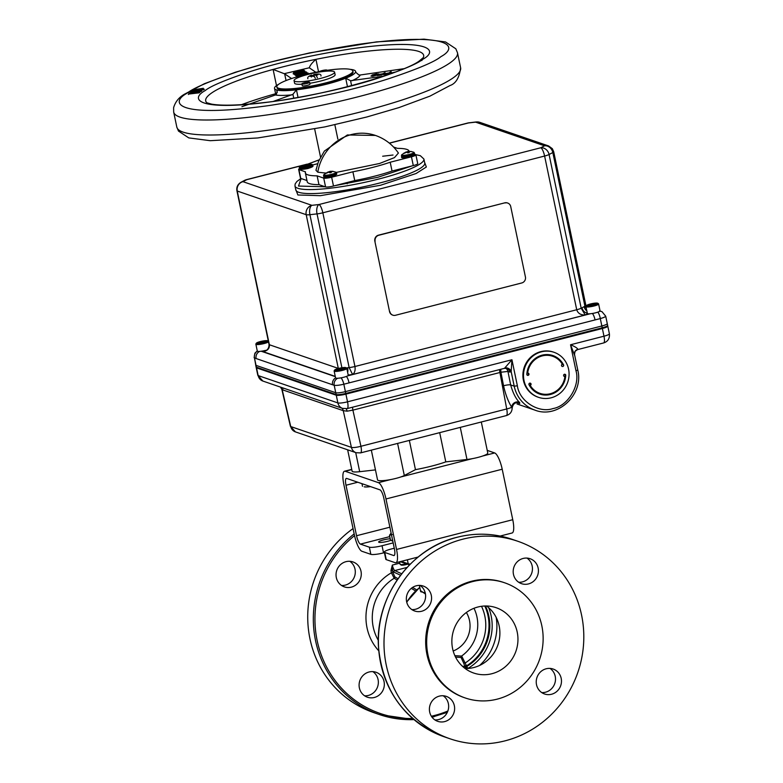 <?xml version="1.0" encoding="UTF-8"?>
<svg xmlns="http://www.w3.org/2000/svg" width="783" height="783" viewBox="0 0 783 783"><rect width="100%" height="100%" fill="white"/><g stroke="black" fill="none" stroke-linecap="round" stroke-linejoin="round"><path stroke-width="1.17" d="M488.631 607.637A47.499 45.199 -71.1 0 1 467.794 668.457L461.706 656.085L454.874 655.665M349.815 561.303A13.194 12.557 -71.1 0 1 355.071 574.497A13.194 12.557 -71.1 0 1 345.352 585.097A13.194 12.557 -71.1 0 1 341.535 585.459M351.322 587.152A13.194 12.557 -71.1 0 1 344.383 586.888A13.194 12.557 -71.1 0 1 336.064 573.929A13.194 12.557 -71.1 0 1 345.998 561.665A13.194 12.557 -71.1 0 1 352.947 561.93A13.194 12.557 -71.1 0 1 361.257 574.888A13.194 12.557 -71.1 0 1 351.322 587.152M372.865 671.638A13.194 12.557 -71.1 0 1 378.12 684.822A13.194 12.557 -71.1 0 1 368.401 695.431A13.194 12.557 -71.1 0 1 364.584 695.793M374.372 697.477A13.194 12.557 -71.1 0 1 367.433 697.213A13.194 12.557 -71.1 0 1 359.113 684.264A13.194 12.557 -71.1 0 1 369.047 672A13.194 12.557 -71.1 0 1 375.997 672.254A13.194 12.557 -71.1 0 1 384.306 685.213A13.194 12.557 -71.1 0 1 374.372 697.477M406.622 601.687A13.194 12.557 108.9 0 0 414.677 611.004A13.194 12.557 108.9 0 0 427.273 608.137A13.194 12.557 108.9 0 0 431.296 595.374A13.194 12.557 108.9 0 0 423.241 586.046A13.194 12.557 108.9 0 0 410.654 588.914A13.194 12.557 108.9 0 0 406.622 601.687M411.829 609.585A13.194 12.557 108.9 0 0 425.326 593.318A13.194 12.557 108.9 0 0 420.119 585.43M439.351 696.116A13.194 12.557 108.9 0 0 429.417 708.38A13.194 12.557 108.9 0 0 437.726 721.329A13.194 12.557 108.9 0 0 444.675 721.593A13.194 12.557 108.9 0 0 454.6 709.329A13.194 12.557 108.9 0 0 446.29 696.381A13.194 12.557 108.9 0 0 439.351 696.116M434.878 719.91A13.194 12.557 108.9 0 0 438.695 719.548A13.194 12.557 108.9 0 0 448.424 708.938A13.194 12.557 108.9 0 0 443.168 695.754M546.191 668.77A13.194 12.557 108.9 0 0 536.257 681.034A13.194 12.557 108.9 0 0 544.567 693.992A13.194 12.557 108.9 0 0 551.516 694.257A13.194 12.557 108.9 0 0 561.45 681.993A13.194 12.557 108.9 0 0 553.131 669.034A13.194 12.557 108.9 0 0 546.191 668.77M541.719 692.563A13.194 12.557 108.9 0 0 545.545 692.201A13.194 12.557 108.9 0 0 555.264 681.601A13.194 12.557 108.9 0 0 550.009 668.408M513.462 574.34A13.194 12.557 108.9 0 0 521.527 583.668A13.194 12.557 108.9 0 0 534.114 580.8A13.194 12.557 108.9 0 0 538.146 568.027A13.194 12.557 108.9 0 0 530.081 558.71A13.194 12.557 108.9 0 0 517.494 561.577A13.194 12.557 108.9 0 0 513.462 574.34M518.669 582.239A13.194 12.557 108.9 0 0 532.166 565.982A13.194 12.557 108.9 0 0 526.959 558.083M472.629 581.583A60.868 57.922 -71.1 0 1 504.663 582.797A60.868 57.922 -71.1 0 1 543.01 642.559A60.868 57.922 -71.1 0 1 497.185 699.15A60.868 57.922 -71.1 0 1 465.151 697.937A60.868 57.922 -71.1 0 1 426.804 638.165A60.868 57.922 -71.1 0 1 472.629 581.583M465.151 697.937L464.153 697.594A60.868 57.922 -71.1 0 1 425.795 637.822A60.868 57.922 -71.1 0 1 471.63 581.24A60.868 57.922 -71.1 0 1 503.655 582.444L504.663 582.797M486.605 606.003A34.54 32.876 -71.1 0 1 499.143 640.445A34.54 32.876 -71.1 0 1 473.813 667.527A34.54 32.876 -71.1 0 1 465.151 668.535M491.871 673.723A34.54 32.876 -71.1 0 1 473.695 673.037A34.54 32.876 -71.1 0 1 451.928 639.114A34.54 32.876 -71.1 0 1 477.933 607.001A34.54 32.876 -71.1 0 1 496.119 607.686A34.54 32.876 -71.1 0 1 517.886 641.61A34.54 32.876 -71.1 0 1 491.871 673.723M462.841 539.174A104.423 99.363 -71.1 0 1 517.788 541.259A104.423 99.363 -71.1 0 1 583.589 643.792A104.423 99.363 -71.1 0 1 504.976 740.865A104.423 99.363 -71.1 0 1 450.019 738.79A104.423 99.363 -71.1 0 1 384.218 636.246A104.423 99.363 -71.1 0 1 462.841 539.174M415.519 590.881L411.271 588.366M397.147 580.007L394.182 578.255L391.392 572.784L390.952 570.69L392.332 565.072L392.537 570.513L390.952 570.69M481.506 606.296A43.182 41.088 -71.1 0 1 465.288 662.917L463.693 663.103L464.965 666.685L466.355 667.41L465.777 668.77M465.846 665.481A1.292 0.94 149.1 0 0 464.965 666.685L462.273 666.118M455.579 657.133L461.05 657.436L463.693 663.103M464.799 668.271A1.292 1.243 101.8 0 0 465.523 667.126A1.292 1.233 113.6 0 1 466.179 666.039A1.292 1.233 108.9 0 0 465.552 667.136A1.292 1.233 108.9 0 1 464.808 668.281M419.365 585.4L420.677 591.694L425.228 592.888M425.453 594.033L420.442 590.558M485.47 605.993A45.766 43.554 -71.1 0 1 467.001 666.313A1.292 1.233 108.9 0 0 466.355 667.41M400.553 575.26L393.849 572.119A6.47 1.683 75.6 0 1 392.537 570.513L392.978 572.608L391.392 572.784A49.809 47.391 -71.1 0 0 378.776 650.81M466.384 612.492A26.093 24.831 -71.1 0 1 453.181 650.996M413.972 719.597A104.423 99.363 -71.1 0 1 379.344 714.536L373.745 712.618A104.423 99.363 -71.1 0 1 308.394 629.013A104.423 99.363 -71.1 0 1 353.055 528.594M390.218 538.773A7.116 1.155 -11.8 0 0 383.543 539.888A7.116 1.155 -11.8 0 0 378.639 542.051A7.116 1.155 -11.8 0 0 387.683 541.307A7.116 1.155 -11.8 0 0 390.874 540.299M394.28 548.227L391.431 548.952A10.355 1.683 -11.8 0 0 384.306 552.103A10.355 1.683 -11.8 0 0 384.756 552.465L386.254 559.63A10.355 1.683 168.2 0 1 385.804 559.268L384.306 552.103M369.351 547.18A10.355 1.683 -11.8 0 0 382.045 545.731L383.533 552.896A10.355 1.683 168.2 0 1 370.839 554.335L369.351 547.18L360.425 544.116A7.869 2.055 75.6 0 1 356.549 535.729L345.998 485.245A7.869 2.055 75.6 0 1 346.34 478.413A7.869 2.055 75.6 0 1 346.703 478.433L379.961 489.845A7.869 2.055 75.6 0 1 383.836 498.233L394.378 548.717A7.869 2.055 75.6 0 1 394.045 555.548A7.869 2.055 75.6 0 1 393.683 555.529L384.756 552.465M370.839 554.335L361.922 551.281A15.288 3.984 75.6 0 1 354.396 534.995L343.845 484.511A15.288 3.984 75.6 0 1 344.5 471.229A15.288 3.984 75.6 0 1 345.205 471.268L378.463 482.68A15.288 3.984 75.6 0 1 385.99 498.967L396.541 549.451A15.288 3.984 75.6 0 1 395.885 562.732A15.288 3.984 75.6 0 1 395.18 562.683L386.254 559.63M487.222 450.382L494.68 452.946A15.288 3.984 75.6 0 1 502.206 469.223L512.757 519.706A15.288 3.984 75.6 0 1 512.102 532.988L500.112 536.061M393.164 542.883L382.045 545.731M383.533 552.896L384.424 552.661M370.535 486.615A10.355 1.683 168.2 0 1 367.021 486.967L364.232 486.811A10.355 1.683 -11.8 0 0 367.021 486.967L369.899 486.39M361.961 483.669L362.509 486.292M391.412 534.515A8.153 1.331 168.2 0 1 390.697 533.673A8.153 1.331 168.2 0 1 390.942 533.487L389.484 535.249L392.273 534.554M392.626 540.299L390.531 540.299L389.484 535.249M399.565 561.793L400.084 564.308A4.894 0.793 -11.8 0 0 400.182 564.416L401.229 565.091A3.984 0.646 -11.8 0 0 405.702 564.7A3.984 0.646 -11.8 0 0 407.512 564.191M400.182 564.416A4.894 0.793 -11.8 0 0 405.672 563.946A4.894 0.793 -11.8 0 0 406.318 563.789M392.782 541.053A8.153 1.331 168.2 0 1 391.813 540.642L391.735 540.299M324.436 71.361A3.935 0.636 -11.8 0 0 327.03 70.196A3.935 0.636 -11.8 0 0 326.863 70.059A3.935 0.636 -11.8 0 0 322.537 70.48A3.935 0.636 -11.8 0 0 319.327 71.801A3.935 0.636 -11.8 0 0 319.503 71.938A3.935 0.636 -11.8 0 0 319.709 71.987M313.552 76.46L313.758 74.6L316.303 75.471L317.379 77.771M320.952 76.02C321.382 74.033 318.955 73.563 313.66 74.591L313.758 74.6C318.534 73.886 319.386 74.179 316.303 75.471M315.285 78.31L314.208 76.01L311.556 75.129C308.404 76.215 307.181 77.419 307.895 78.75M314.208 76.01C309.432 76.724 308.59 76.431 311.663 75.139L311.458 76.998M346.791 368.372A6.47 1.057 168.2 0 1 346.81 368.431L348.239 375.272A6.47 1.057 168.2 0 1 343.786 377.24A6.47 1.057 168.2 0 1 335.574 377.925A6.215 5.912 108.9 0 0 332.569 384.766L334.194 385.314A6.215 5.882 -66.7 0 1 337.688 378.258M346.81 368.431A6.47 1.057 168.2 0 1 342.357 370.398A6.47 1.057 168.2 0 1 334.145 371.083A6.47 1.057 168.2 0 1 334.135 371.015M343.815 368.098L343.003 368.871L336.827 369.889L341.124 368.225L343.815 368.098M341.349 369.292L341.124 368.225M337.747 369.684L337.63 369.126M338.667 368.431A5.687 0.93 168.2 0 1 345.636 367.638A5.687 0.93 168.2 0 1 341.975 369.566A5.687 0.93 168.2 0 1 334.997 370.359A5.687 0.93 168.2 0 1 338.667 368.431M587.309 313.141A6.215 5.324 62.3 0 1 582.004 307.788L584.128 306.672A6.215 5.324 -117.7 0 0 586.839 310.929M586.046 306.212L553.689 151.706A7.761 1.263 168.2 0 1 552.827 152.528A7.761 6.655 -117.7 0 0 544.528 145.795L540.779 147.772A7.761 6.655 62.3 0 1 549.079 154.505L552.827 152.528L584.93 306.241L586.389 308.756M346.311 367.932L347.613 367.765A6.215 3.034 -96.5 0 1 347.662 372.493M582.004 307.788L581.192 308.208A7.761 1.263 168.2 0 1 576.719 309.755C577.903 313.357 580.732 315.099 585.195 314.991L581.192 308.208L549.079 154.505A7.761 1.263 168.2 0 1 544.606 156.042L576.719 309.755L354.944 366.503L322.841 212.8L544.606 156.042A7.761 2.026 -104.4 0 0 540.779 147.772L319.014 204.52A7.761 2.026 75.6 0 1 322.841 212.8A7.761 1.263 168.2 0 1 317.037 213.886A7.761 3.798 -96.5 0 1 319.014 204.52L311.898 205.332A7.761 3.798 83.5 0 0 309.921 214.689L317.037 213.886L349.149 367.589L352.595 374.509C354.709 372.933 355.492 370.271 354.944 366.503A7.761 1.263 168.2 0 1 349.149 367.589L347.613 367.765M469.164 122.745A7.761 3.798 83.5 0 0 468.469 122.96A7.761 2.026 -104.4 0 0 468.117 122.931L476.279 121.933L479.676 122.305A7.761 7.39 -71.1 0 0 475.594 122.148A7.761 3.798 -96.5 0 1 476.279 121.933M265.584 350.373L263.137 351.655C267.61 350.755 269.695 348.445 269.372 344.745A7.761 1.263 168.2 0 1 269.039 344.481L269.039 344.481C269.029 347.681 267.884 349.766 265.603 350.725L263.137 351.655L335.251 376.408M599.768 311.243A6.215 5.882 113.3 0 1 602.01 311.693A6.215 5.882 113.3 0 0 602.01 311.693L605.719 316.195L607.637 325.405A7.869 1.282 168.2 0 1 602.225 327.793L345.773 393.428A7.869 1.282 168.2 0 1 336.122 394.524L256.403 367.178A7.869 1.282 168.2 0 1 256.061 366.904L254.485 357.968A6.215 5.941 -75.8 0 1 257.353 351.156M605.367 315.921C606.052 316.547 604.368 317.438 600.297 318.583A6.215 1.644 -102.7 0 0 597.772 312.163M259.692 351.391A6.215 5.912 108.9 0 0 256.11 358.536L332.569 384.766M345.773 393.428L343.845 384.218C339.382 385.246 336.171 385.618 334.194 385.314L336.122 394.524M346.35 376.466A6.215 1.615 75.6 0 1 349.071 382.887L600.297 318.583L602.225 327.793M349.071 382.887L343.845 384.218A6.215 1.586 -106 0 0 340.967 377.856M240.91 182.312A7.761 6.655 62.3 0 1 242.965 181.676L246.704 179.708A7.761 6.655 -117.7 0 0 244.658 180.335L240.91 182.312C237.67 184.338 236.339 187.166 236.926 190.768L269.039 344.481M592.32 313.494A6.215 1.615 75.6 0 1 595.07 319.934M375.135 241.252A4.972 4.727 -71.1 0 1 378.776 235.262L378.473 235.164A4.972 4.727 108.9 0 0 374.832 241.154L389.543 311.556A4.972 4.727 108.9 0 0 392.723 315.118M507.531 202.993A4.972 4.727 108.9 0 0 504.761 202.846L378.776 235.262M504.761 202.846L378.473 235.164M505.064 202.944A4.972 4.727 -71.1 0 1 510.722 206.555L525.422 276.967A4.972 4.727 -71.1 0 1 521.781 282.957L395.493 315.275A4.972 4.727 -71.1 0 1 389.836 311.663M319.474 71.576A38.827 6.323 -11.8 0 0 276.839 86.864A38.827 6.323 -11.8 0 0 278.533 88.215A38.827 6.323 -11.8 0 0 321.196 83.996A38.827 6.323 -11.8 0 0 352.859 70.979A38.827 6.323 -11.8 0 0 351.166 69.628A38.827 6.323 -11.8 0 0 327.059 70.323M276.839 86.864L277.045 87.862A38.827 6.323 -11.8 0 0 278.738 89.213A38.827 6.323 -11.8 0 0 321.402 84.995A38.827 6.323 -11.8 0 0 353.064 71.977L352.859 70.979M294.056 80.639A20.71 3.377 168.2 0 1 310.939 73.69A20.71 3.377 168.2 0 1 333.695 71.449A20.71 3.377 168.2 0 1 334.595 72.163A20.71 3.377 168.2 0 1 317.712 79.112A20.71 3.377 168.2 0 1 294.956 81.354A20.71 3.377 168.2 0 1 294.056 80.639L294.574 83.155A20.71 3.377 -11.8 0 0 295.485 83.879A20.71 3.377 -11.8 0 0 301.944 84.202M309.794 83.282A20.71 3.377 -11.8 0 0 335.124 74.688L334.595 72.163M410.595 151.511L410.605 151.393A3.651 0.597 168.2 0 1 410.635 151.393L413.796 152.245A6.323 1.028 168.2 0 1 409.636 154.359A6.323 1.028 168.2 0 1 401.708 154.77L401.63 156.825C400.808 158.097 403.617 158.117 410.057 156.874C414.442 155.494 415.988 154.574 414.687 154.104A6.665 1.086 168.2 0 1 410.096 156.13A6.665 1.086 168.2 0 1 401.63 156.825M413.757 154.897L410.018 156.874L402.805 157.187M405.858 152.431L403.94 153.096A3.651 0.597 168.2 0 0 404.39 153.253L406.592 152.215L407.816 152.861A3.651 0.597 168.2 0 0 409.255 152.489L408.795 151.667L411.055 151.54A3.651 0.597 168.2 0 0 410.635 151.393M408.834 151.99L408.912 152.597M408.736 151.892L408.824 152.616M409.069 151.589L407.894 151.452M409.02 151.354L407.63 151.501L407.796 152.842M408.305 152.744L408.09 151.432L407.317 152.362M407.6 151.511L407.757 152.802M401.708 154.77L405.741 152.147A3.651 0.597 168.2 0 1 407.189 151.785M408.276 152.587A6.323 1.028 168.2 0 1 408.804 152.489M311.634 166.525L307.895 168.502L300.682 168.815M304.196 167.425L307.856 166.662M303.873 165.36A6.665 1.086 168.2 0 1 312.339 164.655A6.665 1.086 168.2 0 1 307.748 166.691A6.665 1.086 168.2 0 1 299.282 167.386A6.665 1.086 168.2 0 1 303.873 165.36M268.471 341.789A6.47 1.057 168.2 0 1 264.086 343.551A6.47 1.057 168.2 0 1 255.875 344.226A6.47 1.057 168.2 0 1 255.875 344.168M265.515 350.392A6.47 1.057 168.2 0 1 257.304 351.068L255.875 344.226M261.238 342.915L258.556 343.042L259.359 342.269L265.545 341.251L261.238 342.915M263.078 342.445L262.853 341.368M259.516 342.993L259.359 342.269M260.396 341.574A5.687 0.93 168.2 0 1 267.365 340.781A5.687 0.93 168.2 0 1 263.705 342.709A5.687 0.93 168.2 0 1 256.736 343.502A5.687 0.93 168.2 0 1 260.396 341.574M329.986 171.389L332.706 171.33A3.651 0.597 168.2 0 1 332.736 171.33L335.887 172.182A6.323 1.028 168.2 0 1 331.728 174.296A6.323 1.028 168.2 0 1 323.8 174.707L323.722 176.762A6.665 1.086 168.2 0 0 332.188 176.067A6.665 1.086 168.2 0 0 336.778 174.041L336.553 172.965A6.665 1.086 168.2 0 1 331.972 175.001A6.665 1.086 168.2 0 1 323.496 175.695M328.146 172.309L326.041 173.033A3.651 0.597 168.2 0 0 326.491 173.19L328.684 172.152L329.907 172.798A3.651 0.597 168.2 0 0 331.356 172.426L330.886 171.604L333.157 171.477A3.651 0.597 168.2 0 0 332.736 171.33L330.299 171.35L330.504 172.661M327.842 172.084L323.8 174.707M328.224 171.976A3.651 0.597 168.2 0 1 329.281 171.722L329.721 171.438M329.77 172.642A6.323 1.028 168.2 0 1 330.485 172.505M598.3 303.638A6.46 1.057 168.2 0 1 598.457 303.706A6.46 1.057 168.2 0 1 598.584 303.863A6.46 1.057 168.2 0 1 593.308 306.026A6.46 1.057 168.2 0 1 586.213 306.73A6.46 1.057 168.2 0 1 585.929 306.505A6.46 1.057 168.2 0 1 585.978 306.31L586.477 305.576A5.814 0.949 168.2 0 1 591.645 303.696A5.814 0.949 168.2 0 1 597.566 303.168A5.814 0.949 168.2 0 1 597.703 303.227A5.814 0.949 168.2 0 1 593.534 305.204A5.814 0.949 168.2 0 1 586.682 305.947A5.814 0.949 168.2 0 1 586.477 305.576M588.63 305.448A3.739 0.607 168.2 0 1 591.038 304.186A3.739 0.607 168.2 0 1 595.618 303.667A3.739 0.607 168.2 0 1 593.211 304.93A3.739 0.607 168.2 0 1 588.63 305.448M275.626 93.735A111.333 18.136 -11.8 0 0 241.516 104.687M206.79 102.71A111.333 18.136 168.2 0 1 205.694 100.88A111.333 18.136 168.2 0 1 211.655 92.971A111.333 18.136 168.2 0 1 273.11 69.433A111.333 18.136 168.2 0 1 315.94 59.342A111.333 18.136 168.2 0 1 423.662 55.339A111.333 18.136 168.2 0 1 423.397 57.462M422.771 58.598L421.851 60.555M350.07 69.335A41.421 6.744 168.2 0 1 353.799 70.01A41.421 6.744 168.2 0 1 355.58 71.37L355.952 72.476L355.58 71.37A41.421 6.744 -11.8 0 1 355.599 71.449A41.421 6.744 -11.8 0 1 345.704 78.212A41.421 6.744 168.2 0 1 296.444 89.82L298.029 97.444M277.251 92.511L276.712 89.957A41.421 6.744 168.2 0 1 276.321 89.839A41.421 6.744 168.2 0 1 274.51 88.391A41.421 6.744 168.2 0 1 278.738 84.231M403.744 68.718L360.18 75.002L358.878 74.962L355.952 72.476M294.574 74.551L294.809 73.348L303.491 71.018L304.959 71.126L294.995 73.475L294.77 74.894L294.937 73.945L305.076 71.723L305.918 72.261M304.704 71.468L305.38 71.899L304.704 71.468M305.076 71.723L304.959 71.126M301.298 75.638L303.442 74.659L297.55 75.442L302.13 73.768L308.003 72.976L303.442 74.659M306.437 72.936L307.386 73.034M296.718 74.542L296.111 75.295M296.483 75.119L299.742 74.14M306.535 71.977L301.964 73.661L296.082 74.434L300.662 72.77L306.535 71.977L306.867 72.917M297.775 75.08L296.199 75.041L296.023 74.365L296.052 75.374L300.809 73.896M304.391 74.414L308.854 74.033L308.042 73.132M300.085 75.971L297.579 76.294M297.628 75.834L295.729 75.775M295.915 73.553L296.268 72.731L293.292 73.798M296.268 72.731L296.15 73.71M295.994 72.173L295.494 73.269M295.044 71.38L304.039 70.274L293.831 72.682L295.954 72.007L295.044 71.38L294.477 72.574M296.082 72.604L293.185 73.808L293.645 72.545M304.998 71.41L304.039 70.274M303.501 71.028L297.139 72.114M291.56 78.545L284.65 73.847L286.049 80.551M276.497 85.621L273.11 69.433L284.219 73.69A7.761 1.263 168.2 0 1 284.65 73.847M315.843 72.261L309.549 67.974A7.761 1.263 168.2 0 1 309.412 67.798A7.761 1.263 168.2 0 1 309.412 67.749C309.814 65.625 311.996 62.826 315.94 59.342L318.534 71.742M371.827 75.912L376.613 75.227L372.904 76.225L370.976 76.029L372.777 75.393L372.042 75.021L376.427 73.808L378.639 74.023L372.923 74.884L375.174 74.943L371.827 75.912M376.613 75.227L372.904 76.225M377.416 75.344L381.223 74.796L382.241 74.082L378.776 74.395L382.584 73.847L385.06 72.604L381.742 74.904L377.416 75.344M390.59 71.811L388.133 73.984L383.464 74.659L387.614 73.876L388.632 73.162L384.825 73.71L388.975 72.927L390.59 71.811M391.98 73.406L390.981 73.083L396.237 71.83M399.242 70.558L397.803 71.126M391.999 73.485L391.001 73.162M383.846 76.147L350.569 80.718L351.606 85.67M391.304 71.791L388.143 74.062L383.631 74.63M388.485 73.269L384.991 73.69M384.913 72.711L381.761 74.982L377.24 75.559M382.094 74.189L378.6 74.61M375.028 75.041L371.788 76.039M372.923 76.303L370.985 76.117M372.786 75.481L372.052 75.109M378.698 73.896L372.855 75.051M293.752 98.198L292.94 94.312L296.434 89.82A3.895 0.636 168.2 0 1 296.444 89.82M292.94 94.312L273.463 101.359M249.366 104.1L275.381 94.988L276.34 94.42L277.162 91.259L276.722 89.957A41.421 6.744 -11.8 0 0 296.434 89.82M188.879 94.048L199.185 92.825L198.921 91.963L199.538 92.374M198.608 92.012L199.802 92.335L199.185 92.825M188.811 93.079L198.794 91.366L188.811 93.079L188.938 93.676L198.647 92.188L198.52 91.582M188.311 94.498L188.938 93.676M191.933 92.071L191.365 92.306M190.886 91.464L191.336 92.188L190.886 91.464L197.747 89.497C200.722 89.125 201.779 89.301 200.898 90.025L197.433 91.317L199.949 90.162L197.306 89.751L191.766 91.347L192.168 91.934L191.404 92.502M201.251 89.585L201.025 90.622L201.251 89.585M199.949 90.162L200.076 90.759L198.745 91.366M200.017 90.485L197.433 90.348L197.306 89.751M191.766 91.347L191.884 91.895M197.355 91.092L192.598 92.463L191.894 91.954L197.433 90.348L197.796 91.034M199.626 91.445L200.076 90.759M198.53 91.65L201.025 90.622L201.72 91.141L201.319 90.358M199.097 92.237L201.72 91.141M201.348 90.084L203.511 89.791L203.051 89.125L200.996 89.399M203.511 89.791L204.353 89.272L203.159 89.428M199.538 90.397L197.473 90.671M200.967 90.339L200.331 90.339M198.735 90.945L199.645 91.004M347.486 86.737L345.704 78.212L350.569 80.718M193.577 89.771L203.316 88.293L193.577 89.771M193.998 89.722L194.918 90.025M200.34 89.301L203.433 88.89L203.316 88.293M325.728 173.053L317.79 172.211A45.483 43.28 108.9 0 1 375.439 135.43C385.021 138.806 392.674 144.679 398.41 153.047L394.475 157.608L379.549 163.49L336.25 172.417M317.79 172.211L315.95 170.273L318.466 161.543L324.358 151.099L347.358 134.97L375.439 135.43M312.417 165.027L317.673 163.686M306.956 180.53L300.76 178.407A6.46 1.057 168.2 0 1 300.476 178.181L298.636 169.382A6.46 1.057 168.2 0 1 299.556 168.609M414.706 154.29L415.616 154.603A6.46 1.057 168.2 0 1 415.9 154.828A6.46 1.057 168.2 0 1 411.457 156.796L390.198 162.228A53.019 8.633 168.2 0 1 352.898 171.78L331.649 177.212A6.46 1.057 168.2 0 1 323.731 178.123L317.125 175.852A53.019 8.633 168.2 0 1 305.37 172.945A53.019 8.633 168.2 0 1 305.527 171.878L298.92 169.608A6.46 1.057 168.2 0 1 298.636 169.382M393.575 147.038L397.421 148.359A53.019 8.633 168.2 0 1 409.166 151.266A53.019 8.633 168.2 0 1 409.176 151.334L409.166 151.266M415.9 154.828L417.74 163.627A6.46 1.057 168.2 0 1 413.287 165.595L392.038 171.037L390.198 162.228M352.898 171.78L354.738 180.579L333.489 186.021A6.46 1.057 168.2 0 1 325.571 186.922L318.965 184.651L317.125 175.852M392.038 171.037A53.019 8.633 168.2 0 1 354.738 180.579M318.965 184.651A53.019 8.633 168.2 0 1 307.21 181.744L305.37 172.945M302.052 84.026A3.935 0.636 -11.8 0 0 306.378 83.595A3.935 0.636 -11.8 0 0 309.588 82.284A3.935 0.636 -11.8 0 0 309.412 82.146A3.935 0.636 -11.8 0 0 305.086 82.567A3.935 0.636 -11.8 0 0 301.886 83.889A3.935 0.636 -11.8 0 0 302.052 84.026M301.886 83.889L302.277 85.768A3.935 0.636 -11.8 0 0 302.444 85.905A3.935 0.636 -11.8 0 0 306.77 85.474A3.935 0.636 -11.8 0 0 309.98 84.163L309.588 82.284M528.916 384.531A1.135 1.086 -71.1 0 1 530.355 383.181A1.135 1.086 -71.1 0 1 530.208 385.353A19.595 18.645 108.9 0 0 539.927 393.35A19.595 18.645 108.9 0 0 564.915 376.476A1.135 1.086 -71.1 0 1 563.613 375.644A1.135 1.086 -71.1 0 1 564.455 374.274A1.135 1.086 -71.1 0 1 565.747 375.106A20.358 19.369 -71.1 0 1 539.683 394.074A20.358 19.369 -71.1 0 1 528.916 384.531M530.208 385.353L529.611 385.148A1.135 1.086 108.9 0 0 530.032 383.122M554.012 352.291L553.415 352.086A23.813 22.668 108.9 0 0 530.678 357.254A23.813 22.668 108.9 0 0 523.406 380.313A23.813 22.668 108.9 0 0 537.96 397.138L538.557 397.343A23.813 22.668 108.9 0 0 561.294 392.166A23.813 22.668 108.9 0 0 568.566 369.116A23.813 22.668 108.9 0 0 554.012 352.291A23.813 22.668 108.9 0 0 531.285 357.459A23.813 22.668 108.9 0 0 524.013 380.518A23.813 22.668 108.9 0 0 538.557 397.343M552.651 356.275L552.044 356.069A19.595 18.645 108.9 0 0 527.057 372.953L527.664 373.158A1.135 1.086 -71.1 0 1 528.613 375.086A1.135 1.086 -71.1 0 1 526.822 374.528A20.358 19.369 -71.1 0 1 552.896 355.56A20.358 19.369 -71.1 0 1 563.662 365.103A1.135 1.086 -71.1 0 1 562.82 366.473A1.135 1.086 -71.1 0 1 561.528 365.651A1.135 1.086 -71.1 0 1 562.36 364.271A19.595 18.645 108.9 0 0 552.651 356.275A19.595 18.645 108.9 0 0 527.664 373.158M527.233 375.184A1.135 1.086 108.9 0 0 527.948 373.119M563.662 365.103L563.055 364.898A20.358 19.369 108.9 0 0 552.592 355.453M529.611 385.148A19.595 18.645 108.9 0 0 539.321 393.144L539.927 393.35M564.289 376.447A19.595 18.645 108.9 0 0 564.308 376.271L564.915 376.476M539.379 393.966A20.358 19.369 108.9 0 0 565.15 374.9L565.747 375.106M598.594 303.941A6.47 1.057 168.2 0 1 598.613 303.99L600.042 310.831A6.47 1.057 168.2 0 1 595.589 312.799A6.47 1.057 168.2 0 1 587.377 313.484L585.948 306.642A6.47 1.057 168.2 0 1 585.948 306.584M598.613 303.99A6.47 1.057 168.2 0 1 594.16 305.967A6.47 1.057 168.2 0 1 585.948 306.642M590.47 303.99A5.687 0.93 168.2 0 1 597.439 303.197A5.687 0.93 168.2 0 1 593.778 305.125A5.687 0.93 168.2 0 1 586.81 305.918A5.687 0.93 168.2 0 1 590.47 303.99M460.277 427.381L466.981 459.474A14.495 2.359 -11.8 0 0 477.806 457.448A14.495 2.359 -11.8 0 0 487.78 453.034L481.3 421.998M409.343 440.418L415.45 469.653A40.148 6.538 -11.8 0 0 431.619 466.11A40.148 6.538 -11.8 0 0 445.791 461.882L439.684 432.647M371.328 450.147L377.553 479.91A14.495 2.359 -11.8 0 0 395.953 478.393A14.495 2.359 -11.8 0 0 404.312 475.516L397.598 443.423M511.857 407.933L511.661 407.199C508.108 401.307 505.407 394.172 503.567 385.774L500.905 372.228L507.932 371.426L509.87 372.101A5.178 4.923 108.9 0 0 506.709 368.441L504.34 368.362A7.761 2.026 -104.4 0 0 504.751 368.02L511.935 359.749L511.162 371.573A5.178 4.855 32.2 0 0 504.751 368.02M499.613 369.566A5.178 1.351 -104.4 0 0 499.916 372.512L500.905 372.228L500.748 369.282M262.902 381.067L257.813 375.302A7.869 1.282 -11.8 0 0 258.155 375.576A7.761 7.39 -71.1 0 0 262.902 381.067L342.621 408.413L347.192 408.579A7.761 2.026 -104.4 0 0 347.525 401.826L511.935 359.749L517.377 385.804C519.256 401.16 538.714 413.59 553.004 408.56C567.841 406.142 580.389 385.52 575.985 370.809L577.766 370.016C584.059 394.397 557.721 419.189 534.926 410.126A33.923 32.279 108.9 0 1 514.206 386.166L510.673 384.952C512.973 393.154 515.987 399.046 519.706 402.609L519.687 403.558A5.178 4.923 108.9 0 0 518.493 402.942L518.493 402.942C519.031 403.206 513.717 400.69 512.19 407.923C512.013 411.829 510.066 414.383 506.347 415.587A7.761 2.026 75.6 0 0 506.709 408.971L499.916 372.512L352.898 410.135A5.178 1.351 75.6 0 1 352.595 407.189M517.074 403.999L534.926 410.126M375.458 469.898L359.691 471.689L355.697 452.574M415.45 469.653L404.312 475.516M466.981 459.474L445.791 461.882M347.642 449.814L352.105 471.18A14.495 2.359 -11.8 0 0 359.691 471.689M295.455 431.903L290.405 426.314A7.761 1.174 -13 0 0 290.738 426.549A7.761 7.39 108.9 0 0 295.455 431.903L356.118 452.721A7.761 7.39 108.9 0 1 351.401 447.367A7.761 1.429 -12.5 0 0 360.924 446.281L506.709 408.971A7.761 1.36 169.4 0 0 511.661 407.199A5.178 4.355 138.4 0 1 514.627 402.628A5.178 4.355 138.4 0 1 519.706 402.609M346.174 408.765A5.178 2.525 -96.5 0 1 347.104 411.183L343.257 410.664A5.178 4.923 108.9 0 0 341.848 408.149M356.118 452.721L360.562 452.897A7.761 2.026 -104.4 0 0 360.924 446.281L352.898 410.135L347.104 411.183M282.859 389.141L282.203 389.719L290.738 426.549L351.401 447.367L343.257 410.664L282.203 389.719A5.178 4.923 108.9 0 0 280.784 387.203M290.405 426.314L281.89 389.552L280.52 387.105M503.567 385.774A5.178 0.94 168.5 0 1 510.673 384.952L507.932 371.426A5.178 4.923 108.9 0 0 505.74 368.235M607.442 325.826A7.869 1.282 168.2 0 1 607.784 326.1A7.869 1.282 168.2 0 1 602.372 328.498L345.91 394.123A7.869 1.282 168.2 0 1 336.269 395.229L256.55 367.873A7.869 1.282 168.2 0 1 256.207 367.599A7.869 1.282 -11.8 0 0 256.55 367.873L256.031 365.377A7.869 1.282 168.2 0 1 255.689 365.103L257.813 375.302M574.605 355.335L570.543 344.755C574.771 346.478 577.228 347.995 577.893 349.306A7.761 2.026 75.6 0 1 577.472 349.639L603.644 342.944A7.761 2.026 -104.4 0 0 603.977 336.201A7.869 1.282 -11.8 0 0 609.389 333.803L607.265 323.604A7.869 1.282 168.2 0 1 601.843 325.992L345.391 391.627A7.869 1.282 168.2 0 1 335.741 392.723L256.031 365.377M574.36 353.789A5.178 4.855 -147.8 0 1 575.065 351.332A5.178 4.855 -147.8 0 1 575.074 351.332A5.178 4.855 -147.8 0 1 577.893 349.306M338.628 368.421A5.814 0.949 168.2 0 1 345.9 367.667A5.814 0.949 168.2 0 1 342.005 369.576A5.814 0.949 168.2 0 1 334.674 370.016A5.814 0.949 168.2 0 1 338.628 368.421M346.497 368.079A6.46 1.057 168.2 0 1 346.654 368.147A6.46 1.057 168.2 0 1 346.771 368.304A6.46 1.057 168.2 0 1 342.328 370.261A6.46 1.057 168.2 0 1 334.41 371.171A6.46 1.057 168.2 0 1 334.126 370.946A6.46 1.057 168.2 0 1 334.175 370.75L334.674 370.016M342.797 368.039A3.739 0.607 168.2 0 1 343.943 368.343A3.739 0.607 168.2 0 1 343.884 368.411A3.739 0.607 168.2 0 1 338.902 369.86A3.739 0.607 168.2 0 1 337.238 369.282A3.739 0.607 168.2 0 1 342.797 368.039L343.884 368.411M339.235 368.627L336.749 369.586M575.985 370.809L570.543 344.755L603.977 336.201L602.372 328.498A7.869 1.282 -11.8 0 0 607.784 326.1M601.843 325.992L602.372 328.498L345.91 394.123L345.391 391.627M335.741 392.723L336.269 395.229A7.869 1.282 -11.8 0 0 345.91 394.123L347.525 401.826A7.869 1.282 -11.8 0 1 337.874 402.922L336.269 395.229L256.55 367.873L258.155 375.576L337.874 402.922A7.761 7.39 -71.1 0 0 342.621 408.413M268.442 341.642A6.46 1.057 168.2 0 1 264.057 343.414A6.46 1.057 168.2 0 1 256.139 344.314A6.46 1.057 168.2 0 1 255.855 344.089A6.46 1.057 168.2 0 1 255.904 343.903L256.403 343.16A5.814 0.949 168.2 0 1 260.357 341.564A5.814 0.949 168.2 0 1 267.629 340.82A5.814 0.949 168.2 0 1 263.744 342.719A5.814 0.949 168.2 0 1 256.403 343.16M268.226 341.222A6.46 1.057 168.2 0 1 268.373 341.29L267.629 340.82M263.137 342.514A3.739 0.607 168.2 0 1 258.556 343.032A3.739 0.607 168.2 0 1 260.964 341.77A3.739 0.607 168.2 0 1 265.545 341.251A3.739 0.607 168.2 0 1 263.137 342.514M259.565 343.101L258.478 342.729M265.623 341.554L264.537 341.182M473.979 608.283A36.889 35.098 -71.1 0 1 461.559 656.056A1.292 1.243 93.2 0 0 461.05 657.436M431.355 716.23A103.121 98.129 108.9 0 0 434.418 715.496A103.121 98.129 108.9 0 0 447.866 710.993M496.148 617.337A50.944 48.477 -71.1 0 1 479.646 665.433M512.199 539.33A104.423 99.363 108.9 0 0 457.243 537.255A104.423 99.363 108.9 0 0 378.62 634.328A104.423 99.363 108.9 0 0 444.421 736.872C405.007 721.26 383.044 691.526 378.541 647.658C374.597 598.104 410.067 548.276 457.184 537.246C475.858 532.577 494.2 533.272 512.199 539.33L517.788 541.259M392.978 572.608L394.828 576.856L398.018 578.745M412.582 587.407L416.654 589.834M394.828 576.856A1.292 1.214 -59.3 0 1 394.182 578.255A44.651 42.488 -71.1 0 0 378.346 640.367M407.121 567.411L394.808 570.562L401.689 573.792M399.849 563.153L392.332 565.072A5.178 1.351 -104.4 0 0 394.808 570.562A1.292 1.223 115.1 0 0 393.849 572.119M400.103 561.656L409.01 564.709A1.292 1.233 -71.1 0 1 408.217 563.789A12.371 2.016 -11.8 0 0 410.37 564.044M401.18 561.382L408.217 563.789L407.385 559.796M406.769 602.303A50.944 48.477 -71.1 0 1 419.786 587.446M484.794 606.013A45.766 43.554 -71.1 0 1 466.188 666.039M434.301 716.621A104.423 99.363 -71.1 0 1 432.01 717.179L447.318 712.344M413.982 719.606L379.344 714.536A104.423 99.363 -71.1 0 1 314.345 633.731A104.423 99.363 -71.1 0 1 354.161 533.889M354.533 535.631A103.121 98.129 108.9 0 0 319.836 650.771A103.121 98.129 108.9 0 0 412.68 718.491M394.348 555.353L393.683 555.529M512.757 519.706L396.541 549.451M502.206 469.223L385.99 498.967M494.68 452.946L482.573 456.039M472.423 458.632L400.72 476.984M390.58 479.587L378.463 482.68M357.782 482.23L345.998 485.245M389.885 527.204L356.549 535.729M389.768 536.609L360.425 544.116M351.773 469.594L345.205 471.268M584.128 306.672L584.93 306.241A7.761 1.263 168.2 0 0 585.801 305.419M382.662 156.228L393.037 155.024M415.881 154.789L417.593 162.942M412.054 165.908L377.768 177.31L334.733 185.698M325.18 186.785L298.499 186.06L301.152 178.544M305.781 164.919L319.19 159.84M423.906 159.037A65.86 10.727 168.2 0 1 361.638 183.007A65.86 10.727 168.2 0 1 294.976 185.972L295.817 189.975A65.86 10.727 -11.8 0 0 362.47 187.01A65.86 10.727 -11.8 0 0 424.748 163.04L423.906 159.037L420.324 155.68L415.704 154.643M295.68 189.32L297.883 194.987L320.384 195.681L380.44 185.287L416.116 173.503L426.353 166.994L424.611 162.384M341.897 367.746L309.921 214.689A7.761 1.263 168.2 0 1 306.202 214.689L338.305 368.401L269.372 344.745L237.259 191.042L306.202 214.689A7.761 7.39 -71.1 0 1 311.898 205.332L242.965 181.676A7.761 7.39 108.9 0 0 237.259 191.042A7.761 1.263 168.2 0 1 236.926 190.768M306.603 164.381L246.704 179.708A7.761 2.026 -104.4 0 0 246.342 179.689L307.093 164.146M389.405 143.191L468.469 122.96L475.594 122.148L544.528 145.795A7.761 7.39 -71.1 0 1 548.609 145.951L479.676 122.305M348.19 375.018L352.595 374.509L585.195 314.991L587.641 313.699M256.403 367.178L254.485 357.968L256.11 358.536M335.31 376.652L261.209 351.234M590.265 313.758L347.76 375.82M413.796 152.245L414.461 153.028A6.665 1.086 168.2 0 1 409.871 155.063A6.665 1.086 168.2 0 1 401.405 155.758M307.973 167.758A6.665 1.086 168.2 0 1 299.507 168.453C298.685 169.725 301.494 169.745 307.934 168.502C312.329 167.122 313.866 166.202 312.564 165.732A6.665 1.086 168.2 0 1 307.973 167.758M300.281 167.738A6.665 1.086 168.2 0 1 304.098 166.427A6.665 1.086 168.2 0 1 311.565 165.379M176.811 127.071L178.465 131.055L188.762 137.896L210.265 140.695L257.813 137.955L324.661 126.944L366.64 117.039L398.958 107.594L429.916 96.143L450.098 85.494C455.853 83.536 459.367 77.634 460.619 67.778A144.972 23.607 168.2 0 1 452.858 78.075A144.972 23.607 168.2 0 1 316.41 121.991A144.972 23.607 168.2 0 1 183.124 132.121A144.972 23.607 168.2 0 1 176.811 127.071L173.679 112.067A144.972 23.607 168.2 0 0 179.992 117.117A144.972 23.607 168.2 0 0 313.278 106.997A144.972 23.607 168.2 0 0 449.726 63.071A144.972 23.607 168.2 0 0 457.487 52.774L455.833 48.791L445.537 41.949L424.024 39.15L376.486 41.89L309.637 52.901L267.659 62.806L235.34 72.251L204.383 83.703L184.201 94.352C178.798 97.523 175.275 101.976 173.611 107.702L173.679 112.067M422.918 59.214C438.343 50.924 431.873 37.486 351.782 48.761C311.712 55.035 277.632 62.709 249.552 71.791C225.034 80.013 210.216 86.296 205.107 90.632C189.682 98.912 196.151 112.351 276.242 101.085C316.322 94.812 350.392 87.128 378.473 78.055C402.991 69.834 417.809 63.55 422.918 59.214M187.049 93.236C193.01 88.176 210.284 80.855 238.864 71.273C271.603 60.692 311.331 51.737 358.046 44.416C451.419 31.281 458.955 46.951 440.976 56.611C435.015 61.661 417.74 68.982 389.161 78.574C356.431 89.154 316.704 98.1 269.978 105.421C176.606 118.566 169.069 102.896 187.049 93.236M296.062 74.591L294.77 74.894M308.13 73.573L307.504 73.475M294.897 73.788L293.596 74.101M303.579 71.008L304.166 70.871M296.033 72.379L297.168 72.232L296.033 72.388M309.412 67.749L284.219 73.69M360.18 75.002C359.73 76.587 356.97 78.506 351.87 80.757M291.981 94.87C284.591 95.565 279.051 95.604 275.381 94.988M191.013 92.061L191.463 92.795L191.013 92.061M197.463 90.603L199.734 90.299M300.76 178.407L298.92 169.608M413.287 165.595L411.457 156.796M333.489 186.021L331.649 177.212M325.571 186.922L323.731 178.123M509.87 372.101L511.162 371.573L514.206 386.166L517.377 385.804M519.687 403.558L517.357 402.756M450.019 738.79L444.421 736.872M409.558 564.856L409.01 564.709M406.68 601.97L419.747 587.26M418.151 557.036L395.885 562.732M351.733 469.379L344.5 471.229M327.03 70.196L327.225 71.126M335.574 377.925L334.145 371.083M319.2 159.81L305.458 164.988M301.005 178.495L296.904 181.47L295.152 183.966L294.976 185.972M468.117 122.931L389.298 143.103M257.264 350.892L254.886 353.221L254.142 357.694M244.658 180.335L246.342 179.689M553.689 151.706L552.338 148.682L548.609 145.951M602.049 311.712L599.553 310.871M334.85 124.751L337.855 139.12M346.928 182.576L347.192 183.809M314.658 128.97L320.531 157.089M414.461 153.028L414.687 154.104M312.339 164.655L312.564 165.732M299.282 167.386L299.507 168.453M335.887 172.182L336.553 172.965M597.703 303.227L598.457 303.706M251.48 103.356L241.918 106.684M423.358 57.55L420.06 60.33C407.297 71.723 323.232 96.358 264.439 102.524C239.441 105.421 221.775 105.94 211.43 104.09L206.859 102.779M460.619 67.778L457.487 52.774M303.696 74.581L308.424 73.974M191.365 92.335L191.943 92.091M190.612 92.805L190.533 91.905M275.851 94.782L274.51 88.391M360.562 452.897L506.347 415.587M347.192 408.579L504.34 368.362M603.644 342.944C607.902 341.545 609.82 338.491 609.389 333.803M577.472 349.639L575.065 351.332L574.497 354.337L577.766 370.016M345.9 367.667L346.654 368.147"/></g></svg>
